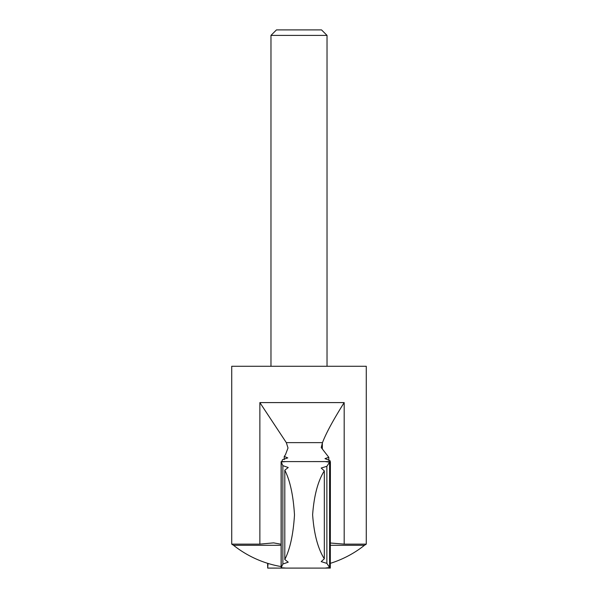 <?xml version="1.0" encoding="UTF-8"?>
<svg xmlns="http://www.w3.org/2000/svg" width="598" height="598" viewBox="0 0 598 598"><rect width="100%" height="100%" fill="white"/><g stroke="black" fill="none" stroke-linecap="round" stroke-linejoin="round"><path stroke-width="0.9" d="M330.163 461.589L329.947 460.572L324.976 458.621L328.803 457.32L321.231 447.551L322.486 442.632C326 433.348 333.228 420.005 344.179 402.596L259.868 402.596L286.322 442.632L322.486 442.632M281.763 461.663L282.488 459.69L287.765 457.896L284.244 456.438L285.44 454.749L288.012 447.977L286.322 442.632M312.597 568.1L267.695 568.093L268.054 563.458M327.031 35.402L270.969 35.402L276.47 29.9L321.53 29.9L327.031 35.402L327.031 366.275M270.969 35.402L270.969 366.275M281.112 544.232L273.607 542.872L259.868 544.128L231.725 544.128L231.725 366.275L366.275 366.275L366.275 544.128L344.179 544.128L344.179 402.596M284.244 459.6L284.244 456.438M330.425 543.014L344.179 544.128M231.725 544.128L233.526 545.294L281.112 545.294M328.803 460.475L328.803 457.32M330.305 568.093L325.559 568.033L329.603 567.517L329.603 462.164L325.559 461.649L330.305 461.589L330.305 568.093L330.395 461.835M284.805 559.511C290.06 549.128 293.289 534.268 294.493 514.938C293.312 495.503 290.082 480.583 284.805 470.17L284.805 559.511L288.236 562.172L282.869 564.026L282.869 465.655L281.195 461.918C286.846 461.611 286.816 461.529 281.112 461.663C286.816 461.529 286.846 461.611 281.195 461.918L281.195 567.764C286.846 568.07 286.816 568.152 281.112 568.018L281.112 461.663M324.318 470.888C317.942 480.942 314.047 495.555 312.619 514.729C313.995 533.954 317.897 548.643 324.318 558.794L324.318 470.888L321.193 468.055L326.867 466.305L329.603 462.164M285.552 568.085L326.695 568.1M282.869 564.026L281.195 567.764C286.846 568.07 286.816 568.152 281.112 568.018M326.687 461.581L285.552 461.596M267.695 568.093L267.605 563.316M282.869 465.655L288.236 467.509L284.805 470.17M324.318 558.794L321.193 561.627L326.867 563.376L329.603 567.517M330.298 462.501L330.305 461.589M326.867 563.376L326.867 466.305M259.868 544.128L259.868 402.596M330.395 545.294L364.474 545.294L366.275 544.128M322.344 448.59L322.344 443.133M233.526 545.294A105.398 105.398 0 0 0 281.112 566.568M330.395 563.316A105.398 105.398 0 0 0 364.474 545.294"/></g></svg>
